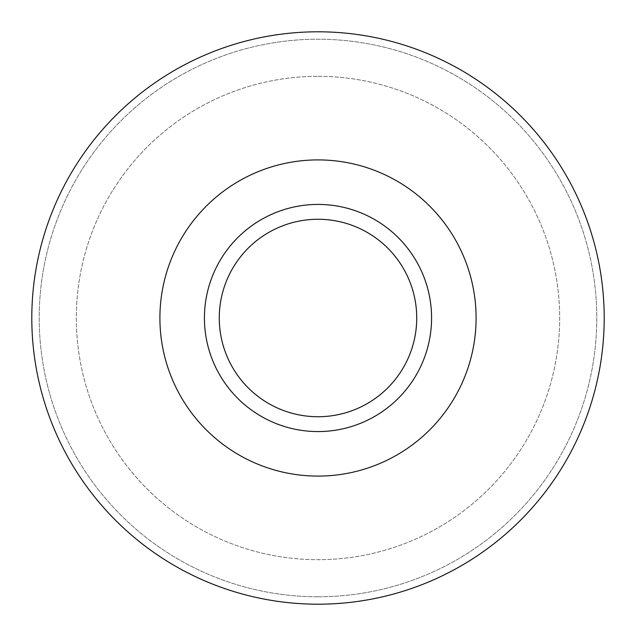 <?xml version="1.0" encoding="UTF-8"?>
<svg xmlns="http://www.w3.org/2000/svg" width="636" height="636" viewBox="0 0 636 636"><rect width="100%" height="100%" fill="white"/><g stroke="black" fill="none" stroke-linecap="round" stroke-linejoin="round"><path stroke-width="0.48" stroke-dasharray="3.18 2.39" d="M318 76.32A241.68 241.68 0 0 1 559.68 318A241.68 241.68 0 0 1 318 559.68A241.68 241.68 0 0 1 76.32 318A241.68 241.68 0 0 1 318 76.32A241.68 241.68 0 0 1 559.68 318A241.68 241.68 0 0 1 318 559.68A241.68 241.68 0 0 1 76.32 318A241.68 241.68 0 0 1 318 76.32M318 596.783A278.783 278.783 0 0 1 39.217 318A278.783 278.783 0 0 1 318 39.217A278.783 278.783 0 0 1 596.783 318A278.783 278.783 0 0 1 318 596.783A278.783 278.783 0 0 1 39.217 318A278.783 278.783 0 0 1 318 39.217A278.783 278.783 0 0 1 596.783 318A278.783 278.783 0 0 1 318 596.783M318 604.2A286.2 286.2 0 0 1 31.8 318A286.2 286.2 0 0 1 318 31.8A286.2 286.2 0 0 1 604.2 318A286.2 286.2 0 0 1 318 604.2M318 476.094A158.094 158.094 0 0 1 159.906 318A158.094 158.094 0 0 1 318 159.906A158.094 158.094 0 0 1 476.094 318A158.094 158.094 0 0 1 318 476.094M318 204.426A113.574 113.574 0 0 1 431.574 318A113.574 113.574 0 0 1 318 431.574A113.574 113.574 0 0 1 204.426 318A113.574 113.574 0 0 1 318 204.426A113.574 113.574 0 0 1 431.574 318A113.574 113.574 0 0 1 318 431.574A113.574 113.574 0 0 1 204.426 318A113.574 113.574 0 0 1 318 204.426M318 219.269A98.731 98.731 0 0 1 416.731 318A98.731 98.731 0 0 1 318 416.731A98.731 98.731 0 0 1 219.269 318A98.731 98.731 0 0 1 318 219.269"/><path stroke-width="0.95" d="M318 604.2A286.2 286.2 0 0 1 31.8 318A286.2 286.2 0 0 1 318 31.8A286.2 286.2 0 0 1 604.2 318A286.2 286.2 0 0 1 318 604.2M318 476.094A158.094 158.094 0 0 1 159.906 318A158.094 158.094 0 0 1 318 159.906A158.094 158.094 0 0 1 476.094 318A158.094 158.094 0 0 1 318 476.094M318 204.426A113.574 113.574 0 0 1 431.574 318A113.574 113.574 0 0 1 318 431.574A113.574 113.574 0 0 1 204.426 318A113.574 113.574 0 0 1 318 204.426M318 219.269A98.731 98.731 0 0 1 416.731 318A98.731 98.731 0 0 1 318 416.731A98.731 98.731 0 0 1 219.269 318A98.731 98.731 0 0 1 318 219.269"/></g></svg>
